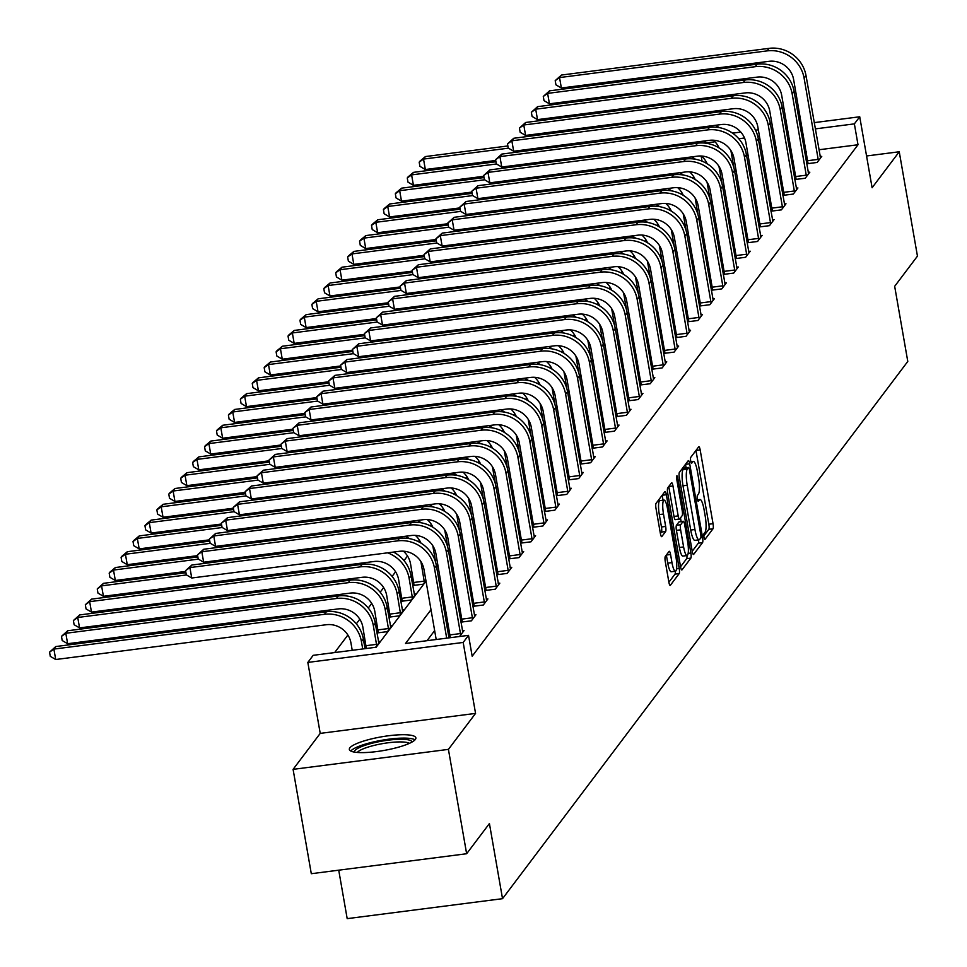 <?xml version="1.0" encoding="UTF-8"?>
<svg xmlns="http://www.w3.org/2000/svg" width="967" height="967" viewBox="0 0 967 967"><rect width="100%" height="100%" fill="white"/><g stroke="black" fill="none" stroke-linecap="round" stroke-linejoin="round"><path stroke-width="1.45" d="M704 537.168A2.974 0.629 82.7 0 0 704.907 539.429A2.974 0.629 82.7 0 0 705.028 539.344L713.005 528.78A4.255 0.894 82.7 0 0 713.042 523.679L700.168 449.933A4.255 0.894 82.7 0 0 698.875 446.706A4.255 0.894 82.7 0 0 698.694 446.827L690.728 457.391A2.974 0.629 82.7 0 0 690.704 460.957A2.974 0.629 82.7 0 0 691.61 463.217A2.974 0.629 82.7 0 0 691.731 463.133L692.759 461.767A13.598 2.853 82.7 0 1 693.315 461.392A13.598 2.853 82.7 0 1 697.449 471.691L698.525 477.843A13.598 2.853 82.7 0 1 698.404 494.137L697.376 495.503A2.974 0.629 82.7 0 0 697.352 499.069A2.974 0.629 82.7 0 0 698.259 501.317A2.974 0.629 82.7 0 0 698.379 501.232L699.407 499.866A13.598 2.853 82.7 0 1 699.963 499.492A13.598 2.853 82.7 0 1 704.097 509.802L705.173 515.943A13.598 2.853 82.7 0 1 705.064 532.237L704.024 533.603A2.974 0.629 82.7 0 0 704 537.168M415.351 739.453A33.772 6.926 -9.9 0 0 415.87 737.857A33.772 6.926 -9.9 0 0 384.999 736.262A33.772 6.926 -9.9 0 0 349.849 747.878A33.772 6.926 -9.9 0 0 349.341 749.461A33.772 6.926 -9.9 0 0 380.2 751.069A33.772 6.926 -9.9 0 0 415.351 739.453M665.308 556.424A4.255 0.894 82.7 0 0 665.272 561.525L668.886 582.207A4.255 0.894 82.7 0 0 670.179 585.434A4.255 0.894 82.7 0 0 670.349 585.313L679.197 573.576A4.255 0.894 82.7 0 0 679.233 568.487L666.36 494.741A4.255 0.894 82.7 0 0 665.078 491.514A4.255 0.894 82.7 0 0 664.897 491.635L656.049 503.372A4.255 0.894 82.7 0 0 656.013 508.461L660.376 533.458A4.255 0.894 82.7 0 0 661.67 536.673A4.255 0.894 82.7 0 0 661.839 536.552L665.622 531.536A4.255 0.894 82.7 0 0 665.659 526.447L663.495 514.045A11.362 2.381 82.7 0 1 664.063 500.108A11.362 2.381 82.7 0 1 667.508 508.727L675.993 557.282A11.362 2.381 82.7 0 1 675.425 571.219A11.362 2.381 82.7 0 1 671.968 562.601L670.566 554.514A4.255 0.894 82.7 0 0 669.273 551.287A4.255 0.894 82.7 0 0 669.091 551.408L665.308 556.424M466.638 853.74L311.301 873.709L293.086 769.357L448.422 749.377L466.638 853.74L489.423 823.546L502.526 898.681L907.783 361.453L894.668 286.317L917.453 256.122L899.237 151.771L872.101 187.743L859.723 116.777L854.369 123.873L858.007 144.748L472.174 656.23L468.524 635.355L463.181 642.451L307.832 662.419L313.187 655.324L376.163 647.237L426.012 581.143M448.422 749.377L475.559 713.404L463.181 642.451M692.215 551.287A4.255 0.894 82.7 0 0 693.508 554.502A4.255 0.894 82.7 0 0 693.677 554.381L702.538 542.644A4.255 0.894 82.7 0 0 702.574 537.555L689.701 463.809A4.255 0.894 82.7 0 0 688.407 460.582A4.255 0.894 82.7 0 0 688.238 460.703L679.378 472.44A4.255 0.894 82.7 0 0 679.342 477.529L692.215 551.287L698.331 543.188A4.255 0.894 82.7 0 0 698.597 539.888M690.873 558.116L682.013 569.853A4.255 0.894 82.7 0 1 681.844 569.962A4.255 0.894 82.7 0 1 680.55 566.747L667.677 493.001A4.255 0.894 82.7 0 1 667.713 487.9L671.497 482.884A4.255 0.894 82.7 0 1 671.678 482.763A4.255 0.894 82.7 0 1 672.972 485.99L678.193 515.894A4.255 0.894 82.7 0 0 679.475 519.11A4.255 0.894 82.7 0 0 679.656 519.001L682.17 515.665A4.255 0.894 82.7 0 0 682.206 510.576L676.767 479.439A2.974 0.629 82.7 0 1 676.912 475.788A2.974 0.629 82.7 0 1 677.819 478.036L690.897 553.027A4.255 0.894 82.7 0 1 690.873 558.116L686.667 558.648L680.55 566.759M899.237 151.771L866.553 155.977M338.728 870.179L347.189 918.65L502.526 898.681M858.007 144.748L818.964 149.764M806.164 151.408L804.604 151.614M792.36 156.388L791.054 158.117M780.429 172.199L779.136 173.915M768.511 188.009L767.206 189.725M756.581 203.807L755.287 205.536M744.663 219.618L743.357 221.334M732.732 235.428L731.439 237.145M720.814 251.227L719.508 252.955M708.884 267.037L707.59 268.753M696.965 282.848L695.672 284.564M685.035 298.646L683.742 300.374M673.117 314.456L671.823 316.173M661.198 330.267L659.893 331.983M649.268 346.077L647.975 347.794M637.35 361.876L636.044 363.592M625.419 377.686L624.126 379.402M613.501 393.496L612.196 395.213M601.571 409.295L600.277 411.011M589.652 425.105L588.347 426.822M577.722 440.916L576.429 442.632M565.804 456.714L564.51 458.443M553.873 472.525L552.58 474.241M541.955 488.335L540.662 490.051M530.037 504.133L528.731 505.862M518.107 519.944L516.813 521.66M506.188 535.754L504.883 537.471M494.258 551.553L492.965 553.281M482.34 567.363L481.034 569.08M470.409 583.174L469.116 584.89M458.491 598.972L457.186 600.7M446.561 614.782L445.267 616.499M434.642 630.593L427.015 640.698M807.916 162.142L806.72 163.737M820.149 156.569L821.757 156.364L817.175 162.444L806.732 163.786M795.998 177.952L794.801 179.536L805.257 178.242L809.838 172.162L808.231 172.368M784.068 193.751L782.871 195.346M796.3 188.178L797.92 187.973L793.327 194.053L782.883 195.394M772.149 209.561L770.953 211.157M784.382 203.989L785.99 203.783L781.409 209.863L770.953 211.205M760.231 225.371L759.022 226.955M772.452 219.787L774.071 219.582L769.478 225.662L759.035 227.003M748.301 241.17L747.104 242.765M760.533 235.597L762.141 235.392L757.56 241.472L747.104 242.814M736.383 256.98L735.174 258.576M748.603 251.408L750.223 251.202L745.63 257.282L735.186 258.624M724.452 272.791L723.256 274.374M736.685 267.206L738.292 267.001L733.711 273.081L723.268 274.423M712.534 288.589L711.325 290.185M724.767 283.017L726.374 282.811L721.781 288.891L711.337 290.233M700.604 304.4L699.407 305.995M712.836 298.827L714.444 298.622L709.863 304.702L699.419 306.043M688.685 320.21L687.477 321.806L697.944 320.5L702.526 314.42L700.918 314.626M676.755 336.02L675.558 337.604M688.987 330.436L690.595 330.231L686.014 336.311L675.57 337.652M664.837 351.819L663.64 353.414L674.096 352.121L678.677 346.041L677.069 346.246M652.906 367.629L651.71 369.225M665.139 362.045L666.759 361.839L662.165 367.919L651.722 369.261M640.988 383.44L639.791 385.023L650.247 383.73L654.828 377.65L653.221 377.855M629.07 399.238L627.861 400.834M641.29 393.666L642.91 393.46L638.317 399.54L627.873 400.882M617.139 415.048L615.943 416.644L626.398 415.339L630.98 409.259L629.372 409.464M605.221 430.859L604.012 432.442M617.442 425.275L619.061 425.069L614.468 431.149L604.024 432.491M593.291 446.657L592.094 448.253M605.523 441.085L607.131 440.879L602.55 446.959L592.106 448.301M581.372 462.468L580.164 464.063M593.605 456.883L595.213 456.678L590.619 462.758L580.176 464.1M569.442 478.278L568.245 479.862M581.675 472.694L583.282 472.488L578.701 478.568L568.258 479.91M557.524 494.077L556.315 495.672M569.756 488.504L571.364 488.299L566.783 494.379L556.327 495.72M545.593 509.887L544.397 511.483M557.826 504.303L559.434 504.097L554.853 510.177L544.409 511.519M533.675 525.697L532.479 527.281M545.908 520.113L547.515 519.908L542.934 525.988L532.479 527.329M521.745 541.496L520.548 543.091M533.977 535.923L535.597 535.718L531.004 541.798L520.56 543.14M509.827 557.306L508.63 558.902L519.086 557.596L523.667 551.516L522.059 551.734M497.908 573.117L496.7 574.7M510.129 567.532L511.748 567.327L507.155 573.407L496.712 574.749M485.978 588.915L484.781 590.511L495.237 589.217L499.818 583.137L498.21 583.343M474.06 604.726L472.851 606.321M486.28 599.153L487.9 598.936L483.307 605.016L472.863 606.357M462.129 620.536L460.933 622.119L471.388 620.826L475.969 614.746L474.362 614.952M450.211 636.334L449.063 637.857M462.444 630.762L464.051 630.557L459.555 636.504M693.677 176.635L692.59 178.073M681.747 192.445L680.671 193.883M669.829 208.256L668.741 209.682M657.898 224.054L656.823 225.492M645.98 239.864L644.892 241.303M634.062 255.675L632.974 257.101M622.132 271.473L621.056 272.912M610.213 287.284L609.125 288.722M598.283 303.094L597.207 304.52M586.365 318.892L585.277 320.331M574.434 334.703L573.358 336.141M562.516 350.513L561.428 351.94M550.586 366.312L549.51 367.75M538.667 382.122L537.579 383.561M526.737 397.933L525.661 399.359M514.819 413.731L513.731 415.169M502.9 429.541L501.813 430.98M490.97 445.352L489.894 446.778M479.052 461.15L477.964 462.589M467.121 476.961L466.046 478.399M455.203 492.771L454.115 494.197M443.273 508.569L442.197 510.008M431.355 524.38L430.267 525.818M419.424 540.19L418.348 541.617M407.506 555.989L404.025 560.606M395.576 571.799L392.106 576.417M383.657 587.61L380.176 592.215M371.727 603.408L368.258 608.025M359.809 619.218L356.327 623.836M347.89 635.029L334.655 652.568M734.63 171.34L735.935 169.624M722.712 187.151L724.005 185.422M710.793 202.949L712.087 201.233M698.863 218.76L700.156 217.043M686.945 234.57L688.238 232.842M675.014 250.368L676.32 248.652M663.096 266.179L664.389 264.462M651.166 281.989L652.471 280.261M639.247 297.788L640.541 296.071M627.317 313.598L628.623 311.882M615.399 329.409L616.692 327.692M603.468 345.207L604.774 343.49M591.55 361.017L592.844 359.301M579.632 376.828L580.925 375.111M567.702 392.626L568.995 390.91M555.783 408.437L557.077 406.72M543.853 424.247L545.158 422.531M531.935 440.058L533.228 438.329M520.004 455.856L521.31 454.139M508.086 471.666L509.379 469.95M496.156 487.477L497.461 485.748M484.237 503.275L485.531 501.559M472.307 519.086L473.612 517.369M460.389 534.896L461.682 533.168M448.47 550.694L449.764 548.978M436.54 566.505L437.833 564.788M413.936 583.911L412.728 585.494L423.183 584.201L425.915 580.587M402.006 599.709L400.809 601.305M414.239 594.137L415.846 593.931L411.265 600.011L400.822 601.353M390.088 615.52L388.879 617.115M402.32 609.947L403.928 609.742L399.347 615.822L388.891 617.164M378.157 631.33L376.961 632.926M390.39 625.746L391.998 625.54L387.416 631.62L376.973 632.962M366.239 647.141L365.091 648.652M378.472 641.556L380.079 641.351L375.583 647.31M475.559 713.404L320.222 733.385L293.086 769.357M320.222 733.385L307.832 662.419M702.042 161.151L701.148 156.001M431.004 609.718L405.548 643.454L468.524 635.355M788.709 135.525L787.416 137.241M776.791 151.323L775.486 153.052M764.861 167.134L763.567 168.85M752.942 182.944L751.637 184.661M741.012 198.743L739.719 200.471M729.094 214.553L727.8 216.27M717.163 230.364L715.87 232.08M705.245 246.162L703.952 247.89M693.327 261.972L692.021 263.689M681.397 277.783L680.103 279.499M669.478 293.581L668.173 295.31M657.548 309.392L656.255 311.108M645.63 325.202L644.324 326.919M633.699 341.013L632.406 342.729M621.781 356.811L620.476 358.527M609.851 372.621L608.557 374.338M597.932 388.432L596.639 390.148M586.002 404.23L584.709 405.947M574.084 420.041L572.79 421.757M562.165 435.851L560.86 437.567M550.235 451.649L548.942 453.378M538.317 467.46L537.011 469.176M526.386 483.27L525.093 484.987M514.468 499.069L513.163 500.797M502.538 514.879L501.244 516.596M490.62 530.69L489.314 532.406M478.689 546.488L477.396 548.216M466.771 562.298L465.478 564.015M454.841 578.109L453.547 579.825M442.922 593.907L441.629 595.636M854.369 123.873L815.326 128.889M802.525 130.545L800.966 130.738M732.539 133.132L740.807 132.068M755.517 130.182L758.346 129.82M771.146 128.164L772.706 127.97M785.506 126.326L787.065 126.121M799.866 124.477L801.425 124.272M814.226 122.628L859.723 116.777M759.446 136.081L757.777 136.299M744.517 138.003L738.788 138.74M715.036 141.786L706.551 142.874M436.637 567.061L437.93 565.344M448.567 551.25L449.86 549.534M460.485 535.452L461.779 533.724M472.404 519.642L473.709 517.925M484.334 503.831L485.627 502.115M496.252 488.033L497.558 486.304M508.183 472.222L509.476 470.506M520.101 456.412L521.406 454.695M532.031 440.614L533.325 438.885M543.95 424.803L545.255 423.087M555.88 408.993L557.173 407.276M567.798 393.194L569.092 391.466M579.729 377.384L581.022 375.667M591.647 361.573L592.94 359.857M603.565 345.775L604.871 344.047M615.495 329.965L616.789 328.248M627.414 314.154L628.719 312.438M639.344 298.356L640.638 296.627M651.262 282.545L652.568 280.829M663.193 266.735L664.486 265.018M675.111 250.924L676.417 249.208M687.041 235.126L688.335 233.41M698.96 219.316L700.253 217.599M710.89 203.505L712.183 201.789M722.808 187.707L724.102 185.99M734.739 171.896L736.032 170.18M746.657 156.086L747.95 154.369M758.575 140.288L759.881 138.559M703.843 535.887L708.799 529.312A4.255 0.894 82.7 0 0 708.835 524.223L695.962 450.477A4.255 0.894 82.7 0 0 695.962 450.453M686.099 467.762L685.494 464.341A4.255 0.894 82.7 0 0 685.494 464.329L689.701 463.809M700.712 538.003A2.974 0.629 82.7 0 0 700.737 534.437L689.435 469.708A2.974 0.629 82.7 0 0 688.528 467.448A2.974 0.629 82.7 0 0 688.407 467.532L687.319 468.971A13.598 2.853 82.7 0 0 687.211 485.265L694.935 529.517A13.598 2.853 82.7 0 0 699.068 539.828A13.598 2.853 82.7 0 0 699.624 539.453L700.712 538.003M684.467 468.04A2.974 0.629 82.7 0 0 684.334 467.992A2.974 0.629 82.7 0 0 684.213 468.076L688.407 467.532M699.068 539.828L694.862 540.36A13.598 2.853 82.7 0 1 690.728 530.061L683.004 485.809A13.598 2.853 82.7 0 1 683.125 469.515L684.213 468.076M672.972 485.99L668.765 486.522A4.255 0.894 82.7 0 0 668.765 486.51L673.987 516.438A4.255 0.894 82.7 0 0 675.28 519.654A4.255 0.894 82.7 0 0 675.449 519.533L679.281 519.049M680.478 517.901L681.119 521.564M683.609 546.935A11.362 2.381 82.7 0 0 687.066 555.542A11.362 2.381 82.7 0 0 687.622 541.605L684.636 524.501A4.255 0.894 82.7 0 0 683.343 521.286A4.255 0.894 82.7 0 0 683.173 521.406L680.659 524.73A4.255 0.894 82.7 0 0 680.623 529.819L683.609 546.935L679.402 547.467A11.362 2.381 82.7 0 0 682.859 556.085L687.066 555.542M679.342 521.89A4.255 0.894 82.7 0 0 679.136 521.829A4.255 0.894 82.7 0 0 678.967 521.938L683.173 521.406M679.402 547.467L676.417 530.363A4.255 0.894 82.7 0 1 676.453 525.274L678.967 521.938M686.667 558.648A4.255 0.894 82.7 0 0 686.945 555.554M675.425 571.219L671.231 571.751A11.362 2.381 82.7 0 1 667.774 563.145L666.36 555.046A4.255 0.894 82.7 0 0 666.36 555.034L670.566 554.514M664.063 500.108L659.857 500.652A11.362 2.381 82.7 0 0 659.301 514.589L663.495 514.045M660.376 533.47L661.428 532.08A4.255 0.894 82.7 0 0 661.464 526.979L659.301 514.589M663.036 500.241L662.165 495.273A4.255 0.894 82.7 0 0 662.165 495.261L666.36 494.741M668.886 582.231L675.002 574.12A4.255 0.894 82.7 0 0 675.292 571.231M730.871 150.538A32.467 31.041 37 0 1 731.064 151.553L733.917 167.847M719.061 147.927A21.649 20.694 -143 0 0 713.441 140.215M495.72 160.474L425.347 169.527L419.92 166.336L419.182 162.154L419.956 161.151L425.432 156.557L507.868 145.957M425.432 156.557L423.522 159.084L508.437 148.169M709.536 126.061A32.467 31.041 37 0 1 712.171 127.148M715.459 125.299A32.467 31.041 37 0 1 719.291 127.632M419.182 162.154L423.522 159.084L425.347 169.527M820.524 158.008L806.019 75.607L804.109 78.146L818.42 160.788M808.049 163.616L793.617 79.487A21.649 20.694 -143 0 0 768.983 61.32L561.368 88.009L555.94 84.83L555.203 80.648L561.452 75.051L769.067 48.35A32.467 31.041 37 0 1 806.019 75.607M561.452 75.051L559.542 77.578L767.157 50.888A32.467 31.041 37 0 1 804.109 78.146M555.203 80.648L559.542 77.578L561.368 88.009M807.783 160.703L818.287 159.35M354.418 752.096A29.228 5.995 170.1 0 1 354.841 750.646A29.228 5.995 170.1 0 1 385.446 740.565A29.228 5.995 170.1 0 1 411.978 742.052M409.367 743.369A27.052 5.548 -9.9 0 0 382.594 743.623A27.052 5.548 -9.9 0 0 357.319 752.447M415.048 739.815A33.555 6.878 -9.9 0 0 382.001 740.226A33.555 6.878 -9.9 0 0 350.767 751.033M718.952 166.348A32.467 31.041 37 0 1 719.146 167.351L721.986 183.657M707.143 163.725A21.649 20.694 -143 0 0 701.51 156.025M483.802 176.284L413.429 185.326L407.989 182.134L407.264 177.964L408.026 176.949L413.513 172.356L495.95 161.755M413.513 172.356L411.604 174.894L496.518 163.979M697.606 141.859A32.467 31.041 37 0 1 700.253 142.959M703.529 141.097A32.467 31.041 37 0 1 707.373 143.442M407.264 177.964L411.604 174.894L413.429 185.326M707.034 182.147A32.467 31.041 37 0 1 707.228 183.162L710.068 199.468M695.213 179.536A21.649 20.694 -143 0 0 689.592 171.836M471.872 192.082L401.498 201.136L396.071 197.945L395.334 193.775L396.107 192.759L401.583 188.166L484.02 177.565M401.583 188.166L399.673 190.704L484.588 179.777M685.688 157.669A32.467 31.041 37 0 1 688.323 158.769M691.61 156.908A32.467 31.041 37 0 1 695.454 159.253M395.334 193.775L399.673 190.704L401.498 201.136M808.593 173.806L794.1 91.418L792.191 93.944L806.49 176.598M796.131 179.415L781.687 95.298A21.649 20.694 -143 0 0 757.052 77.13L549.437 103.82L544.01 100.628L543.285 96.458L549.534 90.85L757.149 64.16A32.467 31.041 37 0 1 794.1 91.418M549.534 90.85L547.624 93.388L755.239 66.687A32.467 31.041 37 0 1 792.191 93.944M543.285 96.458L547.624 93.388L549.437 103.82M795.865 176.514L806.357 175.16M796.675 189.617L782.17 107.216L780.26 109.754L794.572 192.409M784.213 195.225L769.768 111.108A21.649 20.694 -143 0 0 745.134 92.929L537.519 119.63L532.092 116.439L531.354 112.269L537.604 106.66L745.219 79.959A32.467 31.041 37 0 1 782.17 107.216M537.604 106.66L535.694 109.186L743.309 82.497A32.467 31.041 37 0 1 780.26 109.754M531.354 112.269L535.694 109.186L537.519 119.63M783.947 192.312L794.439 190.97M695.104 197.957A32.467 31.041 37 0 1 695.297 198.972L698.138 215.266M683.294 195.346A21.649 20.694 -143 0 0 677.662 187.634M459.954 207.893L389.58 216.946L384.141 213.755L383.416 209.573L384.177 208.57L389.665 203.977L472.101 193.376M389.665 203.977L387.755 206.503L472.67 195.588M673.769 173.48A32.467 31.041 37 0 1 676.404 174.568M679.68 172.718A32.467 31.041 37 0 1 683.524 175.051M383.416 209.573L387.755 206.503L389.58 216.946M683.186 213.767A32.467 31.041 37 0 1 683.379 214.783L686.219 231.077M671.364 211.144A21.649 20.694 -143 0 0 665.743 203.445M448.035 223.703L377.65 232.745L372.222 229.554L371.497 225.384L372.259 224.368L377.746 219.775L460.183 209.174M377.746 219.775L375.825 222.313L460.739 211.398M661.839 189.278A32.467 31.041 37 0 1 664.474 190.378M667.762 188.517A32.467 31.041 37 0 1 671.606 190.862M371.497 225.384L375.825 222.313L377.65 232.745M671.255 229.566A32.467 31.041 37 0 1 671.449 230.581L674.301 246.887M659.446 226.955A21.649 20.694 -143 0 0 653.825 219.255M436.105 239.502L365.731 248.555L360.292 245.364L359.567 241.194L360.328 240.179L365.816 235.585L448.253 224.985M365.816 235.585L363.906 238.124L448.821 227.197M649.921 205.089A32.467 31.041 37 0 1 652.556 206.189M655.831 204.327A32.467 31.041 37 0 1 659.675 206.672M359.567 241.194L363.906 238.124L365.731 248.555M784.745 205.427L770.252 123.027L768.342 125.565L782.641 208.207M772.282 211.036L757.838 126.907A21.649 20.694 -143 0 0 733.204 108.739L525.589 135.428L520.161 132.249L519.436 128.067L525.685 122.471L733.3 95.769A32.467 31.041 37 0 1 770.252 123.027M525.685 122.471L523.776 124.997L731.39 98.308A32.467 31.041 37 0 1 768.342 125.565M519.436 128.067L523.776 124.997L525.589 135.428M772.017 208.123L782.508 206.769M772.826 221.225L758.321 138.837L756.412 141.363L770.723 224.018M760.364 226.834L745.92 142.717A21.649 20.694 -143 0 0 721.285 124.55L513.67 151.239L508.243 148.048L507.506 143.878L513.755 138.269L721.37 111.58A32.467 31.041 37 0 1 758.321 138.837M513.755 138.269L511.845 140.807L719.46 114.106A32.467 31.041 37 0 1 756.412 141.363M507.506 143.878L511.845 140.807L513.67 151.239M760.098 223.933L770.59 222.579M760.908 237.036L746.403 154.635L744.493 157.174L758.793 239.828M748.434 242.644L734.001 158.528A21.649 20.694 -143 0 0 709.367 140.348L501.752 167.049L496.313 163.858L495.587 159.688L501.837 154.079L709.452 127.378A32.467 31.041 37 0 1 746.403 154.635M501.837 154.079L499.927 156.606L707.542 129.916A32.467 31.041 37 0 1 744.493 157.174M495.587 159.688L499.927 156.606L501.752 167.049M748.168 239.731L758.672 238.39M748.978 252.846L734.485 170.446L732.563 172.984L746.875 255.626M736.516 258.455L722.071 174.326A21.649 20.694 -143 0 0 697.437 156.158L489.822 182.848L484.394 179.669L483.669 175.486L489.918 169.89L697.521 143.189A32.467 31.041 37 0 1 734.485 170.446M489.918 169.89L487.997 172.416L695.611 145.727A32.467 31.041 37 0 1 732.563 172.984M483.669 175.486L487.997 172.416L489.822 182.848M736.25 255.542L746.742 254.188M737.059 268.645L722.554 186.256L720.645 188.783L734.956 271.437M724.585 274.253L710.153 190.136A21.649 20.694 -143 0 0 685.518 171.969L477.903 198.658L472.464 195.467L471.739 191.297L477.988 185.688L685.603 158.999A32.467 31.041 37 0 1 722.554 186.256M477.988 185.688L476.078 188.227L683.693 161.525A32.467 31.041 37 0 1 720.645 188.783M471.739 191.297L476.078 188.227L477.903 198.658M724.319 271.352L734.823 269.998M725.129 284.455L710.636 202.055L708.726 204.593L723.026 287.247M712.667 290.064L698.222 205.947A21.649 20.694 -143 0 0 673.588 187.767L465.973 214.469L460.546 211.277L459.821 207.107L466.07 201.499L673.685 174.797A32.467 31.041 37 0 1 710.636 202.055M466.07 201.499L464.16 204.025L671.763 177.336A32.467 31.041 37 0 1 708.726 204.593M459.821 207.107L464.16 204.025L465.973 214.469M712.401 287.151L722.893 285.809M713.211 300.266L698.706 217.865L696.796 220.403L711.108 303.058M700.737 305.874L686.304 221.745A21.649 20.694 -143 0 0 661.67 203.578L454.055 230.267L448.615 227.088L447.89 222.906L454.139 217.309L661.754 190.608A32.467 31.041 37 0 1 698.706 217.865M454.139 217.309L452.23 219.835L659.845 193.146A32.467 31.041 37 0 1 696.796 220.403M447.89 222.906L452.23 219.835L454.055 230.267M700.471 302.961L710.975 301.607M701.28 316.064L686.788 233.676L684.878 236.202L699.177 318.856M688.818 321.673L674.374 237.556A21.649 20.694 -143 0 0 649.739 219.388L442.124 246.077L436.697 242.886L435.972 238.716L442.221 233.107L649.836 206.418A32.467 31.041 37 0 1 686.788 233.676M442.221 233.107L440.311 235.646L647.926 208.945A32.467 31.041 37 0 1 684.878 236.202M435.972 238.716L440.311 235.646L442.124 246.077M688.552 318.772L699.044 317.418M689.362 331.874L674.857 249.474L672.947 252.012L687.259 334.667M676.888 337.483L662.455 253.366A21.649 20.694 -143 0 0 637.821 235.186L430.206 261.888L424.767 258.697L424.042 254.526L430.291 248.918L637.906 222.217A32.467 31.041 37 0 1 674.857 249.474M430.291 248.918L428.381 251.444L635.996 224.755A32.467 31.041 37 0 1 672.947 252.012M424.042 254.526L428.381 251.444L430.206 261.888M676.622 334.57L687.126 333.228M677.432 347.685L662.939 265.284L661.029 267.823L675.329 350.477M664.97 353.293L650.525 269.164A21.649 20.694 -143 0 0 625.891 250.997L418.276 277.686L412.849 274.507L412.123 270.325L418.373 264.728L625.987 238.027A32.467 31.041 37 0 1 662.939 265.284M418.373 264.728L416.463 267.255L624.078 240.565A32.467 31.041 37 0 1 661.029 267.823M412.123 270.325L416.463 267.255L418.276 277.686M664.704 350.38L675.196 349.039M665.514 363.483L651.009 281.095L649.099 283.621L663.41 366.275M653.051 369.092L638.607 284.975A21.649 20.694 -143 0 0 613.972 266.807L406.358 293.497L400.93 290.305L400.193 286.135L406.442 280.527L614.057 253.838A32.467 31.041 37 0 1 651.009 281.095M406.442 280.527L404.532 283.065L612.147 256.364A32.467 31.041 37 0 1 649.099 283.621M400.193 286.135L404.532 283.065L406.358 293.497M652.785 366.191L663.277 364.837M653.583 379.294L639.09 296.893L637.18 299.432L651.48 382.086M641.121 384.902L626.676 300.785A21.649 20.694 -143 0 0 602.042 282.606L394.427 309.307L389 306.116L388.275 301.946L394.524 296.337L602.139 269.636A32.467 31.041 37 0 1 639.09 296.893M394.524 296.337L392.614 298.863L600.229 272.174A32.467 31.041 37 0 1 637.18 299.432M388.275 301.946L392.614 298.863L394.427 309.307M640.855 382.001L651.347 380.647M641.665 395.104L627.16 312.704L625.25 315.242L639.562 397.896M629.203 400.713L614.758 316.584A21.649 20.694 -143 0 0 590.124 298.416L382.509 325.105L377.082 321.926L376.344 317.744L382.594 312.148L590.208 285.446A32.467 31.041 37 0 1 627.16 312.704M382.594 312.148L380.684 314.674L588.299 287.985A32.467 31.041 37 0 1 625.25 315.242M376.344 317.744L380.684 314.674L382.509 325.105M628.937 397.8L639.429 396.458M629.747 410.902L615.242 328.514L613.332 331.04L627.631 413.695M617.272 416.511L602.84 332.394A21.649 20.694 -143 0 0 578.206 314.227L370.591 340.916L365.151 337.725L364.426 333.555L370.675 327.946L578.29 301.257A32.467 31.041 37 0 1 615.242 328.514M370.675 327.946L368.765 330.484L576.38 303.783A32.467 31.041 37 0 1 613.332 331.04M364.426 333.555L368.765 330.484L370.591 340.916M617.006 413.61L627.51 412.256M617.816 426.713L603.323 344.312L601.401 346.851L615.713 429.505M605.354 432.322L590.91 348.205A21.649 20.694 -143 0 0 566.275 330.025L358.66 356.726L353.233 353.535L352.496 349.365L358.745 343.756L566.36 317.055A32.467 31.041 37 0 1 603.323 344.312M358.745 343.756L356.835 346.283L564.45 319.593A32.467 31.041 37 0 1 601.401 346.851M352.496 349.365L356.835 346.283L358.66 356.726M605.088 429.421L615.58 428.067M605.898 442.523L591.393 360.123L589.483 362.661L603.795 445.316M593.424 448.132L578.991 364.003A21.649 20.694 -143 0 0 554.357 345.835L346.742 372.525L341.303 369.346L340.577 365.163L346.827 359.567L554.442 332.866A32.467 31.041 37 0 1 591.393 360.123M346.827 359.567L344.917 362.093L552.532 335.404A32.467 31.041 37 0 1 589.483 362.661M340.577 365.163L344.917 362.093L346.742 372.525M593.158 445.219L603.662 443.877M593.968 458.322L579.475 375.933L577.565 378.46L591.864 461.114M581.505 463.93L567.061 379.813A21.649 20.694 -143 0 0 542.427 361.646L334.812 388.335L329.384 385.144L328.659 380.974L334.908 375.365L542.523 348.676A32.467 31.041 37 0 1 579.475 375.933M334.908 375.365L332.986 377.904L540.601 351.202A32.467 31.041 37 0 1 577.565 378.46M328.659 380.974L332.986 377.904L334.812 388.335M581.24 461.029L591.731 459.676M582.049 474.132L567.544 391.732L565.635 394.27L579.946 476.924M569.575 479.741L555.143 395.624A21.649 20.694 -143 0 0 530.508 377.444L322.893 404.146L317.454 400.954L316.729 396.784L322.978 391.176L530.593 364.474A32.467 31.041 37 0 1 567.544 391.732M322.978 391.176L321.068 393.714L528.683 367.013A32.467 31.041 37 0 1 565.635 394.27M316.729 396.784L321.068 393.714L322.893 404.146M569.309 476.84L579.813 475.486M570.119 489.943L555.626 407.542L553.716 410.081L568.016 492.735M557.657 495.551L543.212 411.422A21.649 20.694 -143 0 0 518.578 393.255L310.963 419.956L305.536 416.765L304.81 412.583L311.06 406.986L518.675 380.285A32.467 31.041 37 0 1 555.626 407.542M311.06 406.986L309.15 409.512L516.765 382.823A32.467 31.041 37 0 1 553.716 410.081M304.81 412.583L309.15 409.512L310.963 419.956M557.391 492.638L567.883 491.296M659.337 245.376A32.467 31.041 37 0 1 659.53 246.392L662.371 262.686M647.527 242.765A21.649 20.694 -143 0 0 641.895 235.054M424.187 255.312L353.801 264.366L348.374 261.175L347.649 256.992L348.41 255.989L353.898 251.396L436.335 240.795M353.898 251.396L351.988 253.922L436.891 243.007M637.99 220.899A32.467 31.041 37 0 1 640.625 221.987M643.913 220.138A32.467 31.041 37 0 1 647.757 222.47M347.649 256.992L351.988 253.922L353.801 264.366M647.407 261.187A32.467 31.041 37 0 1 647.6 262.202L650.453 278.496M635.597 258.564A21.649 20.694 -143 0 0 629.976 250.864M412.256 271.123L341.883 280.164L336.443 276.973L335.718 272.803L336.48 271.787L341.967 267.194L424.404 256.593M341.967 267.194L340.058 269.733L424.972 258.818M626.072 236.697A32.467 31.041 37 0 1 628.707 237.797M631.995 235.936A32.467 31.041 37 0 1 635.827 238.281M335.718 272.803L340.058 269.733L341.883 280.164M635.488 276.985A32.467 31.041 37 0 1 635.682 278L638.522 294.306M623.679 274.374A21.649 20.694 -143 0 0 618.046 266.674M400.338 286.921L329.952 295.975L324.525 292.783L323.8 288.613L324.561 287.598L330.049 283.005L412.486 272.404M330.049 283.005L328.139 285.543L413.054 274.616M614.142 252.508A32.467 31.041 37 0 1 616.789 253.608M620.065 251.746A32.467 31.041 37 0 1 623.908 254.091M323.8 288.613L328.139 285.543L329.952 295.975M623.558 292.796A32.467 31.041 37 0 1 623.751 293.811L626.604 310.105M611.748 290.185A21.649 20.694 -143 0 0 606.128 282.473M388.408 302.731L318.034 311.785L312.607 308.594L311.87 304.412L312.643 303.408L318.119 298.815L400.556 288.214M318.119 298.815L316.209 301.341L401.124 290.426M602.223 268.318A32.467 31.041 37 0 1 604.858 269.406M608.146 267.557A32.467 31.041 37 0 1 611.978 269.89M311.87 304.412L316.209 301.341L318.034 311.785M611.64 308.606A32.467 31.041 37 0 1 611.833 309.621L614.674 325.915M599.83 305.983A21.649 20.694 -143 0 0 594.197 298.283M376.489 318.542L306.104 327.583L300.677 324.392L299.951 320.222L300.713 319.207L306.201 314.613L388.637 304.013M306.201 314.613L304.291 317.152L389.205 306.237M590.293 284.117A32.467 31.041 37 0 1 592.94 285.217M596.216 283.355A32.467 31.041 37 0 1 600.06 285.7M299.951 320.222L304.291 317.152L306.104 327.583M599.709 324.404A32.467 31.041 37 0 1 599.903 325.42L602.755 341.726M587.9 321.793A21.649 20.694 -143 0 0 582.279 314.094M364.559 334.34L294.186 343.394L288.758 340.203L288.021 336.032L288.795 335.017L294.27 330.424L376.707 319.823M294.27 330.424L292.36 332.962L377.275 322.035M578.375 299.927A32.467 31.041 37 0 1 581.01 301.027M584.298 299.166A32.467 31.041 37 0 1 588.129 301.511M288.021 336.032L292.36 332.962L294.186 343.394M587.791 340.215A32.467 31.041 37 0 1 587.984 341.23L590.825 357.524M575.981 337.604A21.649 20.694 -143 0 0 570.349 329.892M352.641 350.151L282.267 359.204L276.828 356.013L276.103 351.831L276.864 350.828L282.352 346.234L364.789 335.634M282.352 346.234L280.442 348.761L365.357 337.846M566.444 315.738A32.467 31.041 37 0 1 569.092 316.825M572.367 314.976A32.467 31.041 37 0 1 576.211 317.309M276.103 351.831L280.442 348.761L282.267 359.204M575.873 356.025A32.467 31.041 37 0 1 576.066 357.041L578.907 373.335M564.051 353.402A21.649 20.694 -143 0 0 558.43 345.702M340.71 365.961L270.337 375.003L264.91 371.812L264.172 367.641L264.946 366.626L270.422 362.033L352.858 351.432M270.422 362.033L268.512 364.571L353.426 353.656M554.526 331.536A32.467 31.041 37 0 1 557.161 332.636M560.449 330.774A32.467 31.041 37 0 1 564.293 333.119M264.172 367.641L268.512 364.571L270.337 375.003M563.942 371.824A32.467 31.041 37 0 1 564.136 372.839L566.976 389.145M552.133 369.213A21.649 20.694 -143 0 0 546.5 361.513M328.792 381.76L258.419 390.813L252.979 387.622L252.254 383.452L253.016 382.436L258.503 377.843L340.94 367.242M258.503 377.843L256.593 380.382L341.508 369.454M542.608 347.346A32.467 31.041 37 0 1 545.243 348.446M548.519 346.585A32.467 31.041 37 0 1 552.362 348.93M252.254 383.452L256.593 380.382L258.419 390.813M552.024 387.634A32.467 31.041 37 0 1 552.217 388.649L555.058 404.943M540.202 385.023A21.649 20.694 -143 0 0 534.582 377.311M316.874 397.57L246.488 406.623L241.061 403.432L240.336 399.25L241.097 398.247L246.585 393.654L329.022 383.053M246.585 393.654L244.663 396.18L329.578 385.265M530.678 363.157A32.467 31.041 37 0 1 533.313 364.245M536.6 362.395A32.467 31.041 37 0 1 540.444 364.728M240.336 399.25L244.663 396.18L246.488 406.623M540.094 403.444A32.467 31.041 37 0 1 540.287 404.46L543.14 420.754M528.284 400.822A21.649 20.694 -143 0 0 522.651 393.122M304.943 413.38L234.57 422.422L229.131 419.231L228.405 415.061L229.167 414.045L234.655 409.452L317.091 398.851M234.655 409.452L232.745 411.99L317.66 401.075M518.759 378.955A32.467 31.041 37 0 1 521.394 380.055M524.67 378.194A32.467 31.041 37 0 1 528.514 380.539M228.405 415.061L232.745 411.99L234.57 422.422M528.175 419.243A32.467 31.041 37 0 1 528.369 420.258L531.209 436.564M516.366 416.632A21.649 20.694 -143 0 0 510.733 408.932M293.025 429.179L222.64 438.232L217.212 435.041L216.487 430.871L217.249 429.856L222.736 425.262L305.173 414.662M222.736 425.262L220.827 427.801L305.729 416.874M506.829 394.766A32.467 31.041 37 0 1 509.464 395.866M512.752 394.004A32.467 31.041 37 0 1 516.596 396.349M216.487 430.871L220.827 427.801L222.64 438.232M516.245 435.053A32.467 31.041 37 0 1 516.438 436.069L519.291 452.363M504.436 432.442A21.649 20.694 -143 0 0 498.815 424.731M281.095 444.989L210.721 454.043L205.282 450.852L204.557 446.669L205.318 445.666L210.806 441.073L293.243 430.472M210.806 441.073L208.896 443.599L293.811 432.684M494.911 410.576A32.467 31.041 37 0 1 497.546 411.664M500.833 409.815A32.467 31.041 37 0 1 504.665 412.147M204.557 446.669L208.896 443.599L210.721 454.043M504.327 450.864A32.467 31.041 37 0 1 504.52 451.879L507.361 468.173M492.517 448.241A21.649 20.694 -143 0 0 486.885 440.541M269.177 460.8L198.791 469.841L193.364 466.662L192.638 462.48L193.4 461.464L198.888 456.871L281.324 446.27M198.888 456.871L196.978 459.41L281.88 448.495M482.98 426.374A32.467 31.041 37 0 1 485.627 427.474M488.903 425.613A32.467 31.041 37 0 1 492.747 427.958M192.638 462.48L196.978 459.41L198.791 469.841M492.396 466.662A32.467 31.041 37 0 1 492.59 467.677L495.442 483.983M480.587 464.051A21.649 20.694 -143 0 0 474.966 456.351M257.246 476.598L186.873 485.652L181.445 482.46L180.708 478.29L181.482 477.275L186.957 472.682L269.394 462.081M186.957 472.682L185.048 475.22L269.962 464.293M471.062 442.185A32.467 31.041 37 0 1 473.697 443.285M476.985 441.423A32.467 31.041 37 0 1 480.817 443.768M180.708 478.29L185.048 475.22L186.873 485.652M480.478 482.473A32.467 31.041 37 0 1 480.672 483.488L483.512 499.782M468.669 479.862A21.649 20.694 -143 0 0 463.036 472.15M245.328 492.408L174.942 501.462L169.515 498.271L168.79 494.101L169.551 493.085L175.039 488.492L257.476 477.891M175.039 488.492L173.129 491.018L258.044 480.103M459.132 457.995A32.467 31.041 37 0 1 461.779 459.083M465.054 457.234A32.467 31.041 37 0 1 468.898 459.567M168.79 494.101L173.129 491.018L174.942 501.462M468.548 498.283A32.467 31.041 37 0 1 468.741 499.298L471.594 515.592M456.738 495.66A21.649 20.694 -143 0 0 451.118 487.96M233.398 508.219L163.024 517.26L157.597 514.081L156.859 509.899L157.633 508.884L163.109 504.291L245.545 493.702M163.109 504.291L161.199 506.829L246.114 495.914M447.213 473.794A32.467 31.041 37 0 1 449.848 474.894M453.136 473.032A32.467 31.041 37 0 1 456.968 475.377M156.859 509.899L161.199 506.829L163.024 517.26M456.629 514.093A32.467 31.041 37 0 1 456.823 515.097L459.663 531.403M444.82 511.47A21.649 20.694 -143 0 0 439.187 503.771M221.479 524.017L151.094 533.071L145.666 529.88L144.941 525.71L145.703 524.694L151.19 520.101L233.627 509.5M151.19 520.101L149.281 522.639L234.195 511.712M435.283 489.604A32.467 31.041 37 0 1 437.93 490.704M441.206 488.843A32.467 31.041 37 0 1 445.05 491.188M144.941 525.71L149.281 522.639L151.094 533.071M444.699 529.892A32.467 31.041 37 0 1 444.905 530.907L447.745 547.201M432.89 527.281A21.649 20.694 -143 0 0 427.269 519.581M209.549 539.828L139.175 548.881L133.748 545.69L133.011 541.52L133.784 540.505L139.26 535.911L221.697 525.311M139.26 535.911L137.35 538.438L222.265 527.523M423.365 505.415A32.467 31.041 37 0 1 426 506.503M429.288 504.653A32.467 31.041 37 0 1 433.131 506.986M133.011 541.52L137.35 538.438L139.175 548.881M432.781 545.702A32.467 31.041 37 0 1 432.974 546.718L435.815 563.012M420.971 543.079A21.649 20.694 -143 0 0 415.339 535.38M197.631 555.638L127.257 564.68L121.818 561.501L121.093 557.318L121.854 556.303L127.342 551.71L209.779 541.121M127.342 551.71L125.432 554.248L210.347 543.333M411.446 521.213A32.467 31.041 37 0 1 414.081 522.313M417.357 520.451A32.467 31.041 37 0 1 421.201 522.796M121.093 557.318L125.432 554.248L127.257 564.68M414.069 585.373L410.552 563.87A21.649 20.694 -143 0 0 403.42 551.19M420.863 561.513A32.467 31.041 37 0 1 421.056 562.516L424.428 582.557M185.7 571.437L115.327 580.49L109.9 577.299L109.174 573.129L109.936 572.113L115.424 567.52L197.86 556.919M115.424 567.52L113.502 570.059L198.416 559.131M399.516 537.023A32.467 31.041 37 0 1 402.151 538.123M405.439 536.262A32.467 31.041 37 0 1 409.283 538.607M109.174 573.129L113.502 570.059L115.327 580.49M413.803 582.472L424.295 581.119M402.139 601.184L398.634 579.68A21.649 20.694 -143 0 0 373.999 561.501L103.409 596.301L97.969 593.109L97.244 588.939L103.493 583.331L185.93 572.73M387.598 552.834A32.467 31.041 37 0 1 409.126 578.326L412.51 598.368M414.613 595.575L411.035 575.788L409.126 578.326M103.493 583.331L101.583 585.857L186.498 574.942M393.509 552.072A32.467 31.041 37 0 1 411.035 575.788M97.244 588.939L101.583 585.857L103.409 596.301M401.873 598.271L412.377 596.929M390.221 616.994L386.703 595.479A21.649 20.694 -143 0 0 362.069 577.311L91.478 612.099L86.051 608.92L85.326 604.738L91.575 599.129L362.166 564.341A32.467 31.041 37 0 1 399.117 591.599L402.683 611.386M91.575 599.129L89.665 601.667L360.256 566.88A32.467 31.041 37 0 1 397.207 594.137L400.58 614.178M85.326 604.738L89.665 601.667L91.478 612.099M389.955 614.081L400.447 612.727M378.29 632.793L374.785 611.289A21.649 20.694 -143 0 0 350.151 593.122L79.56 627.909L74.121 624.718L73.395 620.548L79.645 614.939L350.235 580.152A32.467 31.041 37 0 1 387.187 607.409L390.765 627.184M79.645 614.939L77.735 617.478L348.325 582.678A32.467 31.041 37 0 1 385.277 609.935L388.661 629.976M73.395 620.548L77.735 617.478L79.56 627.909M378.024 629.892L388.529 628.538M366.36 648.494L362.855 627.099A21.649 20.694 -143 0 0 338.22 608.92L67.63 643.72L62.202 640.529L61.477 636.359L67.726 630.75L338.317 595.95A32.467 31.041 37 0 1 375.269 623.207L378.834 642.995M67.726 630.75L65.816 633.276L336.407 598.488A32.467 31.041 37 0 1 373.359 625.746L376.731 645.787M61.477 636.359L65.816 633.276L67.63 643.72M366.106 645.69L376.598 644.348M558.201 505.741L543.696 423.353L541.786 425.879L556.098 508.533M545.726 511.35L531.294 427.233A21.649 20.694 -143 0 0 506.66 409.065L299.045 435.754L293.605 432.563L292.88 428.393L299.129 422.784L506.744 396.095A32.467 31.041 37 0 1 543.696 423.353M299.129 422.784L297.22 425.323L504.834 398.622A32.467 31.041 37 0 1 541.786 425.879M292.88 428.393L297.22 425.323L299.045 435.754M545.461 508.449L555.965 507.095M546.27 521.551L531.777 439.151L529.868 441.689L544.167 524.344M533.808 527.16L519.364 443.043A21.649 20.694 -143 0 0 494.729 424.864L287.114 451.565L281.687 448.374L280.962 444.204L287.211 438.595L494.826 411.894A32.467 31.041 37 0 1 531.777 439.151M287.211 438.595L285.301 441.133L492.916 414.432A32.467 31.041 37 0 1 529.868 441.689M280.962 444.204L285.301 441.133L287.114 451.565M533.542 524.259L544.034 522.905M534.352 537.362L519.847 454.961L517.937 457.5L532.249 540.154M521.89 542.971L507.445 458.841A21.649 20.694 -143 0 0 482.811 440.674L275.196 467.375L269.769 464.184L269.031 460.002L275.281 454.405L482.896 427.704A32.467 31.041 37 0 1 519.847 454.961M275.281 454.405L273.371 456.932L480.986 430.242A32.467 31.041 37 0 1 517.937 457.5M269.031 460.002L273.371 456.932L275.196 467.375M521.624 540.057L532.116 538.716M522.422 553.16L507.929 470.772L506.019 473.298L520.319 555.952M509.96 558.769L495.515 474.652A21.649 20.694 -143 0 0 470.881 456.484L263.266 483.174L257.838 479.983L257.113 475.812L263.362 470.204L470.977 443.515A32.467 31.041 37 0 1 507.929 470.772M263.362 470.204L261.453 472.742L469.068 446.041A32.467 31.041 37 0 1 506.019 473.298M257.113 475.812L261.453 472.742L263.266 483.174M509.694 555.868L520.186 554.514M510.503 568.971L495.998 486.582L494.089 489.109L508.4 571.763M498.041 574.579L483.597 490.462A21.649 20.694 -143 0 0 458.962 472.283L251.347 498.984L245.92 495.793L245.183 491.623L251.432 486.014L459.047 459.313A32.467 31.041 37 0 1 495.998 486.582M251.432 486.014L249.522 488.553L457.137 461.851A32.467 31.041 37 0 1 494.089 489.109M245.183 491.623L249.522 488.553L251.347 498.984M497.775 571.678L508.267 570.325M498.585 584.781L484.08 502.381L482.17 504.919L496.47 587.573M486.111 590.39L471.678 506.261A21.649 20.694 -143 0 0 447.032 488.093L239.429 514.795L233.99 511.603L233.265 507.421L239.514 501.825L447.129 475.123A32.467 31.041 37 0 1 484.08 502.381M239.514 501.825L237.604 504.351L445.219 477.662A32.467 31.041 37 0 1 482.17 504.919M233.265 507.421L237.604 504.351L239.429 514.795M485.845 587.477L496.349 586.135M486.655 600.58L472.162 518.191L470.24 520.717L484.552 603.372M474.193 606.188L459.748 522.071A21.649 20.694 -143 0 0 435.114 503.904L227.499 530.593L222.072 527.402L221.334 523.232L227.583 517.623L435.198 490.934A32.467 31.041 37 0 1 472.162 518.191M227.583 517.623L225.674 520.161L433.289 493.46A32.467 31.041 37 0 1 470.24 520.717M221.334 523.232L225.674 520.161L227.499 530.593M473.927 603.287L484.419 601.933M474.737 616.39L460.232 534.002L458.322 536.528L472.621 619.182M462.262 621.999L447.83 537.882A21.649 20.694 -143 0 0 423.195 519.702L215.581 546.403L210.141 543.212L209.416 539.042L215.665 533.433L423.28 506.732A32.467 31.041 37 0 1 460.232 534.002M215.665 533.433L213.755 535.972L421.37 509.271A32.467 31.041 37 0 1 458.322 536.528M209.416 539.042L213.755 535.972L215.581 546.403M461.996 619.098L472.5 617.744M462.806 632.2L448.313 549.8L446.403 552.338L460.703 634.993M450.332 637.7L435.899 553.68A21.649 20.694 -143 0 0 411.265 535.513L203.65 562.214L198.223 559.023L197.498 554.84L203.747 549.244L411.362 522.543A32.467 31.041 37 0 1 448.313 549.8M203.747 549.244L201.825 551.77L409.44 525.081A32.467 31.041 37 0 1 446.403 552.338M197.498 554.84L201.825 551.77L203.65 562.214M450.078 634.896L460.57 633.554M352.23 650.308L350.936 642.898A21.649 20.694 -143 0 0 326.302 624.73L55.711 659.518L50.284 656.339L49.547 652.157L55.796 646.548L326.387 611.76A32.467 31.041 37 0 1 363.338 639.018L365.03 648.664M55.796 646.548L53.886 649.087L324.477 614.299A32.467 31.041 37 0 1 361.428 641.556L362.722 648.954M49.547 652.157L53.886 649.087L55.711 659.518M436.202 639.513L423.981 569.49A21.649 20.694 -143 0 0 399.347 551.323L191.732 578.012L186.293 574.821L185.567 570.651L191.817 565.042L399.431 538.353A32.467 31.041 37 0 1 436.383 565.61L448.99 637.869M191.817 565.042L189.907 567.581L397.522 540.879A32.467 31.041 37 0 1 434.473 568.137L446.694 638.16M185.567 570.651L189.907 567.581L191.732 578.012M697.582 500.108L699.407 499.866M690.934 461.996L692.759 461.767M695.962 450.477L700.168 449.933M708.835 524.223L713.042 523.679M708.799 529.312L713.005 528.78M700.809 537.785L702.574 537.555M698.331 543.188L702.538 542.644M683.125 469.515L687.319 468.971M683.004 485.809L687.211 485.265M690.728 530.061L694.935 529.517M673.987 516.438L678.193 515.894M676.61 478.194L677.819 478.036M688.141 553.378L690.897 553.027M676.453 525.274L680.659 524.73M676.417 530.363L680.623 529.819M667.774 563.145L671.968 562.601M661.464 526.979L665.659 526.447M661.428 532.08L665.622 531.536M676.549 568.838L679.233 568.487M675.002 574.12L679.197 573.576M769.067 48.35L767.157 50.888M757.149 64.16L755.239 66.687M745.219 79.959L743.309 82.497M733.3 95.769L731.39 98.308M721.37 111.58L719.46 114.106M709.452 127.378L707.542 129.916M697.521 143.189L695.611 145.727M685.603 158.999L683.693 161.525M673.685 174.797L671.763 177.336M661.754 190.608L659.845 193.146M649.836 206.418L647.926 208.945M637.906 222.217L635.996 224.755M625.987 238.027L624.078 240.565M614.057 253.838L612.147 256.364M602.139 269.636L600.229 272.174M590.208 285.446L588.299 287.985M578.29 301.257L576.38 303.783M566.36 317.055L564.45 319.593M554.442 332.866L552.532 335.404M542.523 348.676L540.601 351.202M530.593 364.474L528.683 367.013M518.675 380.285L516.765 382.823M399.117 591.599L397.207 594.137M362.166 564.341L360.256 566.88M387.187 607.409L385.277 609.935M350.235 580.152L348.325 582.678M375.269 623.207L373.359 625.746M338.317 595.95L336.407 598.488M506.744 396.095L504.834 398.622M494.826 411.894L492.916 414.432M482.896 427.704L480.986 430.242M470.977 443.515L469.068 446.041M459.047 459.313L457.137 461.851M447.129 475.123L445.219 477.662M435.198 490.934L433.289 493.46M423.28 506.732L421.37 509.271M411.362 522.543L409.44 525.081M363.338 639.018L361.428 641.556M326.387 611.76L324.477 614.299M436.383 565.61L434.473 568.137M399.431 538.353L397.522 540.879M697.509 499.806L699.963 499.492M690.861 461.706L693.315 461.392M684.334 467.992L688.528 467.448M675.28 519.654L679.475 519.11M679.136 521.829L683.343 521.286"/></g></svg>
